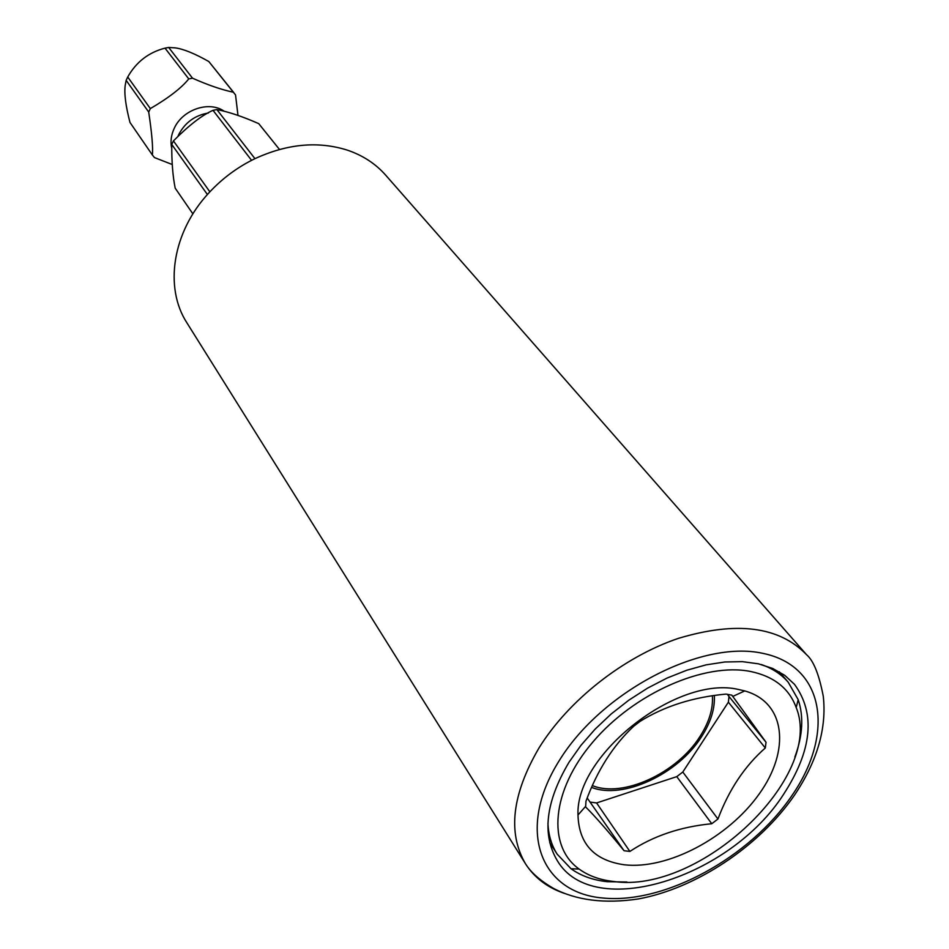 <?xml version="1.0" encoding="UTF-8"?>
<svg xmlns="http://www.w3.org/2000/svg" width="949" height="949" viewBox="0 0 949 949"><rect width="100%" height="100%" fill="white"/><g stroke="black" fill="none" stroke-linecap="round" stroke-linejoin="round"><path stroke-width="1.42" d="M547.941 823.269C548.451 835.108 551.547 845.417 557.217 854.219L571.025 868.738C580.907 875.832 592.947 880.15 607.146 881.692L626.921 882.012M794.847 757.029C802.747 735.748 803.862 716.625 798.192 699.674L788.239 682.272C781.442 674.324 772.45 668.404 761.264 664.514M613.54 881.455C699.532 894.468 824.657 777.041 796.187 707.527C789.188 688.452 774.016 676.447 750.683 671.501C704.846 662.188 634.288 693.138 592.935 741.928C551.239 790.612 546.873 846.128 579.127 869.07C588.522 875.856 599.993 879.984 613.54 881.455M738.88 689.567L744.728 690.919C785.665 702.272 790.647 750.22 759.295 793.827C728.441 837.576 667.811 869.818 624.418 864.8C594.359 860.541 578.878 843.946 577.988 815.013C575.248 754.704 677.847 674.549 738.88 689.567M587.206 798.014L624.051 850.731L629.887 851.431L596.589 802.949L676.767 776.638L682.794 772.035L728.381 702.189L729.01 696.519L727.397 694.3M624.051 850.731C607.384 830.363 594.584 815.772 585.628 806.958L585.972 801.193C597.241 770.493 613.125 745.546 633.6 726.329L640.184 721.287C664.608 706.151 693.221 697.088 726.032 694.099L731.857 695.154L766.033 742.248L765.309 747.978C744.692 766.104 728.903 789.782 717.954 819.011L711.762 823.732C680.504 826.745 653.209 835.974 629.887 851.431M590.824 802.178L596.589 802.949M766.033 742.248L729.01 696.519M765.309 747.978L728.381 702.189M717.954 819.011L682.794 772.035M711.762 823.732L676.767 776.638M591.595 787.397C623.007 799.865 678.12 774.099 701.536 736.732C710.789 722.355 715.048 708.618 714.324 695.522M251.58 160.334L213.003 110.333C202.09 115.137 188.898 125.327 173.442 140.903L209.871 191.828M165.019 48.15C148.637 52.373 136.205 61.993 127.724 76.999L150.333 108.601C168.732 97.83 181.532 87.925 188.756 78.909L165.019 48.15L168.685 47.462L192.517 78.186C207.902 85.042 221.568 89.74 233.525 92.267L208.816 61.531C194.616 53.524 183.43 48.968 175.257 47.877L168.685 47.462M258.745 123.655L279.481 149.456L258.745 123.655C242.932 116.656 228.97 111.958 216.858 109.562L213.003 110.333M207.404 194.533L171.745 144.426L173.442 140.903M171.745 144.426C171.65 161.828 172.801 176.407 175.197 188.175L192.896 213.893M254.949 158.661L216.858 109.562M172.16 164.485L154.473 157.581L152.362 154.972C153.133 147.914 151.923 133.595 148.708 112.053L126.158 80.357L127.724 76.999M148.708 112.053L150.333 108.601M188.756 78.909L192.517 78.186M152.362 154.972L129.989 122.457C125.671 105.849 124.082 93.453 125.221 85.28L126.158 80.357M208.816 61.531L235.542 94.947L237.974 115.351M592.39 785.594C622.841 798.216 677.052 773.115 699.982 736.471C709.117 722.248 713.257 708.689 712.379 695.807M783.744 794.064C730.493 877.825 593.327 921.515 557.36 860.755C541.749 834.646 545.616 801.822 568.985 762.296L580.907 745.416L595.07 729.188L611.18 713.98L628.819 700.184L647.598 688.12L667.052 678.061L686.72 670.255L706.115 664.858L724.822 661.987L742.391 661.643L758.441 663.826L772.652 668.44L784.728 675.32L794.467 684.3C815.725 713.553 812.154 750.149 783.744 794.064M806.52 654.668C813.495 660.551 819.082 674.431 823.281 696.329C826.816 728.452 817.16 761.466 794.325 795.392C759.081 846.532 695.831 888.572 638.096 898.988C604.584 903.946 576.34 900.399 553.374 888.323C540.195 880.648 530.906 872.475 525.509 863.804L186.977 322.945C163.94 287.594 172.315 231.947 209.041 192.718C222.102 178.602 237.274 167.309 254.546 158.851C287.203 143.726 318.247 140.855 347.666 150.239C362.993 155.506 375.65 163.797 385.626 175.102L806.52 654.668C779.153 626.34 736.388 620.931 678.238 638.416C623.54 656.945 568.463 700.326 539.008 747.942C511.962 794.349 507.466 832.973 525.509 863.804C534.406 877.695 547.359 887.552 564.382 893.389M177.938 136.359L178.78 134.461C185.162 122.445 195.02 115.292 208.377 113.002M224.32 111.33C209.361 100.523 182.659 109.455 174.284 128.245C171.128 134.995 170.262 141.674 171.71 148.281M559.115 760.837C515.77 829.948 540.111 892.689 602.734 898.003C664.834 904.302 750.113 857.41 792.118 795.309C834.895 733.411 824.752 665.771 762.569 653.292C701.062 639.756 601.547 691.536 559.115 760.837M549.744 842.653L557.217 854.219M779.319 671.797L788.239 682.272M796.187 707.527L798.192 699.674M732.735 696.447L744.728 690.919M585.64 806.342L577.988 815.013M579.127 869.07L571.025 868.738"/></g></svg>
